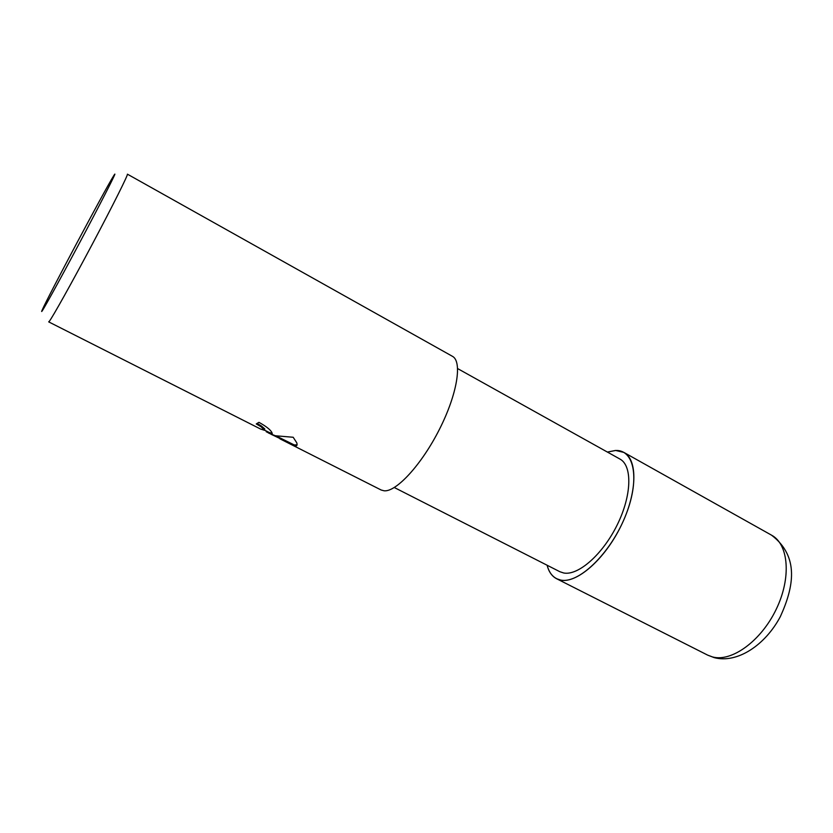 <?xml version="1.0" encoding="UTF-8"?>
<svg xmlns="http://www.w3.org/2000/svg" width="833" height="833" viewBox="0 0 833 833"><rect width="100%" height="100%" fill="white"/><g stroke="black" fill="none" stroke-linecap="round" stroke-linejoin="round"><path stroke-width="1.25" d="M607.382 452.059L615.597 450.445L623.875 452.413C637.943 459.764 637.339 493.021 620.824 526.31C604.477 559.651 576.748 583.61 560.64 580.091C578.237 584.079 609.517 554.559 624.802 517.532C640.358 480.547 634.788 449.549 615.587 450.476L607.413 452.08L615.587 450.476C634.788 449.549 640.358 480.547 624.802 517.532C609.517 554.559 578.237 584.079 560.661 580.06C553.841 578.581 549.332 573.645 547.125 565.243C549.332 573.645 553.841 578.581 560.661 580.06L556.59 578.727C551.946 576.29 548.78 571.792 547.094 565.232M457.661 368.603L619.877 459.025C632.455 465.595 631.883 495.198 617.263 524.78C602.79 554.414 578.133 575.926 563.66 572.979L559.838 571.709L394.301 487.524M279.878 438.793L381.181 490.023L384.169 490.804C396.31 492.064 421.696 464.554 439.439 429.328C457.307 394.144 462.502 361.387 452.413 356.305L127.397 174.159C128.511 174.097 113.069 205.064 92.494 243.83C71.93 282.585 52.364 317.581 49.262 321.371L48.699 321.882L260.573 429.037L264.665 430.349L261 426.715L256.262 423.935L258.928 422.331C265.998 426.236 270.309 429.609 271.881 432.462L272.058 434.087L268.788 433.181L275.348 435.753L293.185 437.263L296.735 442.75C297.443 444.864 297.058 445.947 295.58 445.988L270.808 434.128M268.83 433.087L266.175 431.681L266.466 431.088M42.139 310.959C41.463 311.938 41.494 311.615 42.212 309.98C47.731 297.089 104.198 191.017 113.465 176.127L113.902 175.419C118.609 167.849 106.051 192.86 85.841 231.053C65.672 269.174 44.972 306.971 42.139 310.959M257.178 423.456L261.364 425.955L264.738 428.87L264.457 429.745M271.266 433.316L269.142 432.442L268.788 433.181M276.139 435.971L294.195 444.926L293.841 445.665M294.195 444.926L297.069 444.843M269.142 432.442L272.276 433.399M264.373 429.62L264.769 428.912M623.875 452.413L771.597 535.202C788.664 544.272 791.558 577.727 776.179 609.371C760.998 641.087 731.645 662.193 712.559 656.956L707.696 655.144L556.59 578.727M272.193 433.983L264.665 430.172M771.597 535.202C799.795 556.704 793.599 587.494 780.375 616.555C765.371 644.992 737.278 663.818 714.173 657.622L707.696 655.144"/></g></svg>
